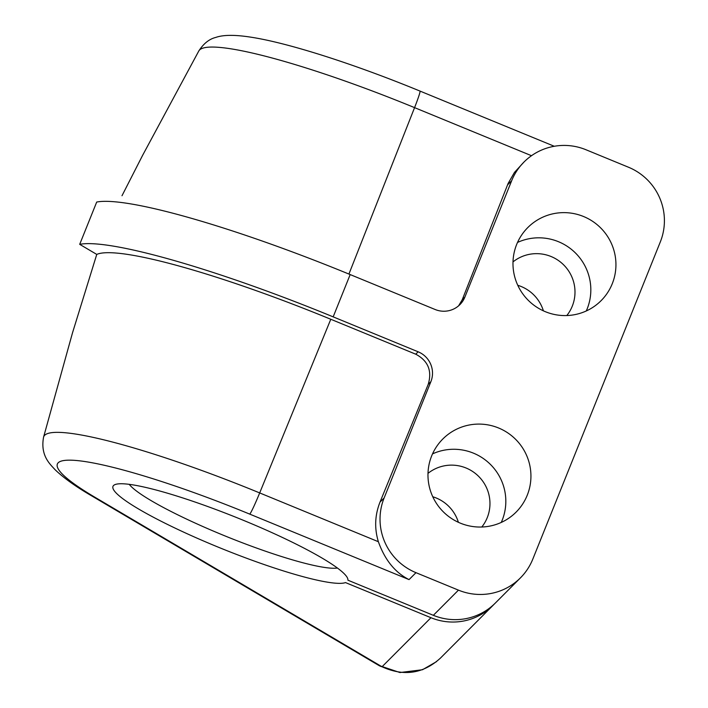 <?xml version="1.0" encoding="UTF-8"?>
<svg xmlns="http://www.w3.org/2000/svg" width="708" height="708" viewBox="0 0 708 708"><rect width="100%" height="100%" fill="white"/><g stroke="black" fill="none" stroke-linecap="round" stroke-linejoin="round"><path stroke-width="1.06" d="M517.778 285.297A38.223 37.807 -135.1 0 1 543.399 310.847M432.774 496.759A38.223 37.807 -135.1 0 1 458.395 522.3M333.176 316.865L350.177 274.571A253.039 34.338 21.9 0 0 96.704 202.046L79.703 244.34A253.039 34.338 21.9 0 1 333.176 316.865L418.136 351.796A23.001 22.753 44.9 0 1 430.88 381.674L428.225 384.338C432.252 370.833 428.092 360.779 415.746 354.195L330.786 319.264A230.029 31.223 -158.1 0 0 96.757 254.411L72.49 332.884L43.586 437.084A209.303 28.409 21.9 0 1 259.686 492.927L330.786 319.264M79.703 244.34L96.757 254.411M350.177 274.571L435.137 309.502A23.001 22.753 44.9 0 0 464.882 297.086L462.227 299.758L508.123 183.443L514.45 172.425L524.017 162.008A57.507 56.879 44.9 0 0 511.636 180.788L464.882 297.086M348.929 274.058L414.569 107.634A209.303 28.409 21.9 0 0 198.798 50.985L142.582 155.397L121.997 195.735M430.88 381.674L384.125 497.972A57.507 56.879 44.9 0 0 415.977 572.675L458.457 590.136A57.507 56.879 44.9 0 0 520.433 577.878A57.507 56.879 44.9 0 0 532.814 559.099L660.316 241.915A57.507 56.879 44.9 0 0 628.465 167.221L585.985 149.751A57.507 56.879 44.9 0 0 524.017 162.008M337.406 568.02A115.015 15.611 21.9 0 1 228.79 537.46A115.015 15.611 21.9 0 1 129.254 484.352M458.457 590.136L433.349 615.314L347.902 580.188A126.52 17.169 21.9 0 0 347.522 578.117A126.52 17.169 21.9 0 0 236.773 517.628A126.52 17.169 21.9 0 0 114.962 484.626A126.52 17.169 21.9 0 0 207.294 542.594A126.52 17.169 21.9 0 0 345.513 582.587L430.96 617.712L382.028 666.777C403.719 676.644 423.163 673.777 440.358 658.183L440.411 658.121M583.587 216.524A51.755 51.197 44.9 0 0 527.805 227.56A51.755 51.197 44.9 0 0 516.663 244.455A51.755 51.197 44.9 0 0 536.266 306.865A51.755 51.197 44.9 0 0 601.11 300.652A51.755 51.197 44.9 0 0 583.587 216.524M498.582 427.986A51.755 51.197 44.9 0 0 442.801 439.022A51.755 51.197 44.9 0 0 431.659 455.917A51.755 51.197 44.9 0 0 451.262 518.327A51.755 51.197 44.9 0 0 516.105 512.114A51.755 51.197 44.9 0 0 498.582 427.986M428.225 384.338L380.01 502.105C374.851 515.141 374.311 528.345 378.373 541.717C384.869 559.931 395.099 572.568 409.056 579.613L249.747 514.123A23.001 1.31 -67.7 0 0 259.686 492.927L378.373 541.717M513.008 261.898A38.223 37.807 -135.1 0 1 566.816 315.547M428.004 473.36A38.223 37.807 -135.1 0 1 481.803 527.009M494.113 604.234A57.507 56.879 -135.1 0 1 492.936 605.455A57.507 56.879 -135.1 0 1 430.96 617.712M586.277 310.962A51.755 51.197 44.9 0 0 575.498 253.03A51.755 51.197 44.9 0 0 517.539 242.428M501.273 522.424A51.755 51.197 44.9 0 0 490.494 464.492A51.755 51.197 44.9 0 0 432.535 453.881M433.349 615.314A57.507 56.879 44.9 0 0 495.326 603.057L520.433 577.878M462.227 299.758L458.589 305.838M94.925 497.255L382.028 666.777A23.001 17.019 120.6 0 1 378.833 665.44L91.73 495.91A23.001 17.019 120.6 0 0 94.925 497.255A186.443 25.302 21.9 0 1 78.73 460.731A186.443 25.302 21.9 0 1 249.747 514.123M418.136 351.796L415.746 354.195M415.977 572.675L409.056 579.613M384.125 497.972L380.01 502.105M511.636 180.788L507.512 184.921M198.798 50.985C203.594 43.551 209.249 39.029 215.745 37.435C223.206 34.789 234.808 34.683 250.552 37.126C288.315 42.825 354.938 64.295 420.003 91.075A23.001 1.31 112.3 0 1 414.569 107.634L531.504 155.707M440.358 658.183L492.936 605.455M43.586 437.084C40.144 455.554 49.949 464.014 54.897 469.519C63.375 477.758 75.659 486.555 91.73 495.91M436.588 661.599L422.499 669.733L399.923 672.538L378.833 665.44M554.284 146.273L420.003 91.075"/></g></svg>
